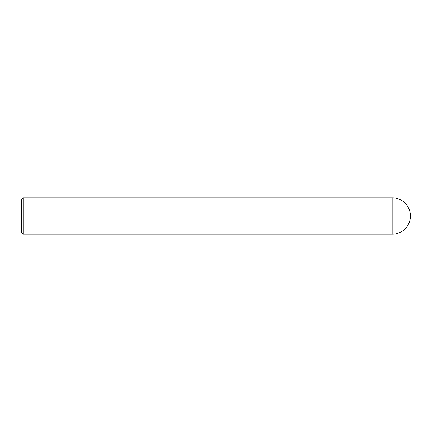 <?xml version="1.0" encoding="UTF-8"?>
<svg xmlns="http://www.w3.org/2000/svg" width="432" height="432" viewBox="0 0 432 432"><rect width="100%" height="100%" fill="white"/><g stroke="black" fill="none" stroke-linecap="round" stroke-linejoin="round"><path stroke-width="0.65" d="M392.175 197.775L392.175 234.225C401.911 234.468 410.648 225.742 410.4 216C410.648 206.258 401.911 197.532 392.175 197.775L23.117 197.775L23.117 234.225L21.6 232.708L21.6 199.292L23.117 197.775M392.175 234.225L23.117 234.225"/></g></svg>
